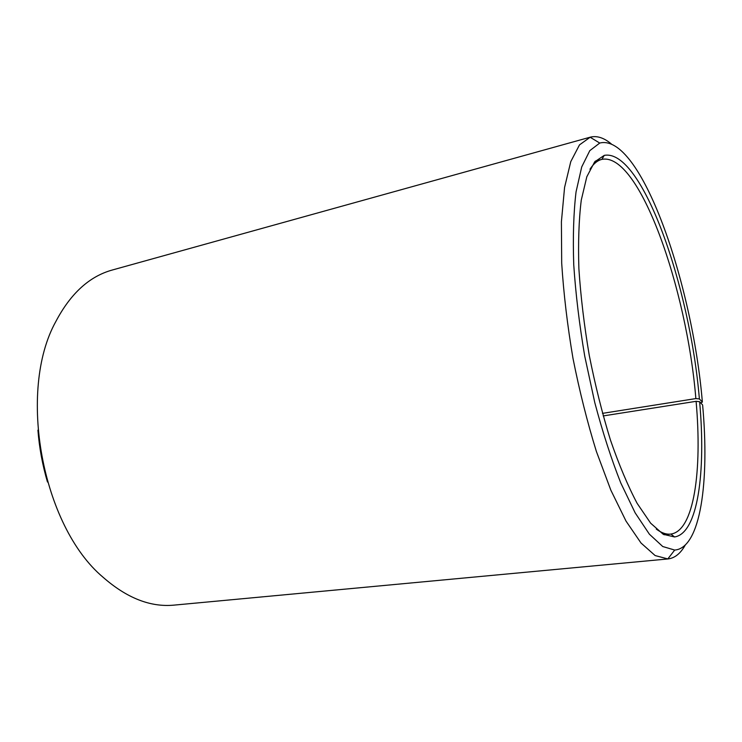 <?xml version="1.0" encoding="UTF-8"?>
<svg xmlns="http://www.w3.org/2000/svg" width="742" height="742" viewBox="0 0 742 742"><rect width="100%" height="100%" fill="white"/><g stroke="black" fill="none" stroke-linecap="round" stroke-linejoin="round"><path stroke-width="1.11" d="M700.782 402.971L702.359 402.034C692.397 282.368 640.392 132.735 599.731 143.058L589.807 150.635L581.719 166.931L576.042 191.928C573.575 212.704 572.815 236.995 573.742 264.801C575.709 294.101 579.381 324.579 584.752 356.225L594.769 402.544C602.671 432.289 611.343 459.094 620.776 482.949L635.152 512.852L649.371 534.175L662.736 546.52L674.701 550.063C700.68 548.143 709.602 481.196 702.618 404.974L699.632 401.71L696.098 401.32L603.181 415.928M696.098 401.32C702.312 470.753 694.048 530.892 670.916 534.045L670.573 534.092C666.195 534.565 661.428 532.895 656.28 529.092M589.983 169.222C593.442 163.834 597.301 160.578 601.567 159.456L601.892 159.372C639.187 151.887 686.888 288.425 695.857 398.575L602.467 413.368M47.469 482.003C42.479 465.048 39.298 447.769 37.916 430.147M685.228 545.11C680.516 553.541 674.747 558.151 667.93 558.949L174.064 605.12C150.478 607.383 126.808 598.08 103.045 577.23C42.044 526.115 17.131 390.867 55.919 321.369C70.685 293.424 89.494 276.293 112.339 270.005L590.242 137.177C596.893 135.489 603.923 137.743 611.334 143.939M667.93 558.949L655.149 555.572L641.032 543.033L626.025 521.107L610.851 490.184L596.364 451.405C587.321 422.207 579.521 391.201 572.991 358.395C567.407 325.413 563.642 293.665 561.694 263.16L561.406 221.765L564.569 187.466L570.774 161.626L579.493 144.885L590.242 137.177M699.632 401.71C706.004 472.227 697.86 533.517 674.543 536.948L663.274 534.314L650.641 523.184L637.155 503.382C627.945 486.01 619.032 464.891 610.443 440.025C602.263 413.461 595.205 385.246 589.269 355.39C584.177 325.386 580.726 296.512 578.89 268.771C578.064 242.476 578.862 219.576 581.283 200.062L586.82 176.754L594.667 161.849L604.257 155.375C641.988 148.289 690.134 287.098 699.381 398.927L695.857 398.575M702.359 402.034L699.381 398.927M601.567 159.456L595.279 161.135M670.573 534.092L664.099 534.759M599.731 143.058L590.103 137.214M674.701 550.063L667.791 558.958M670.916 534.045L674.543 536.948M601.892 159.372L604.257 155.375"/></g></svg>
